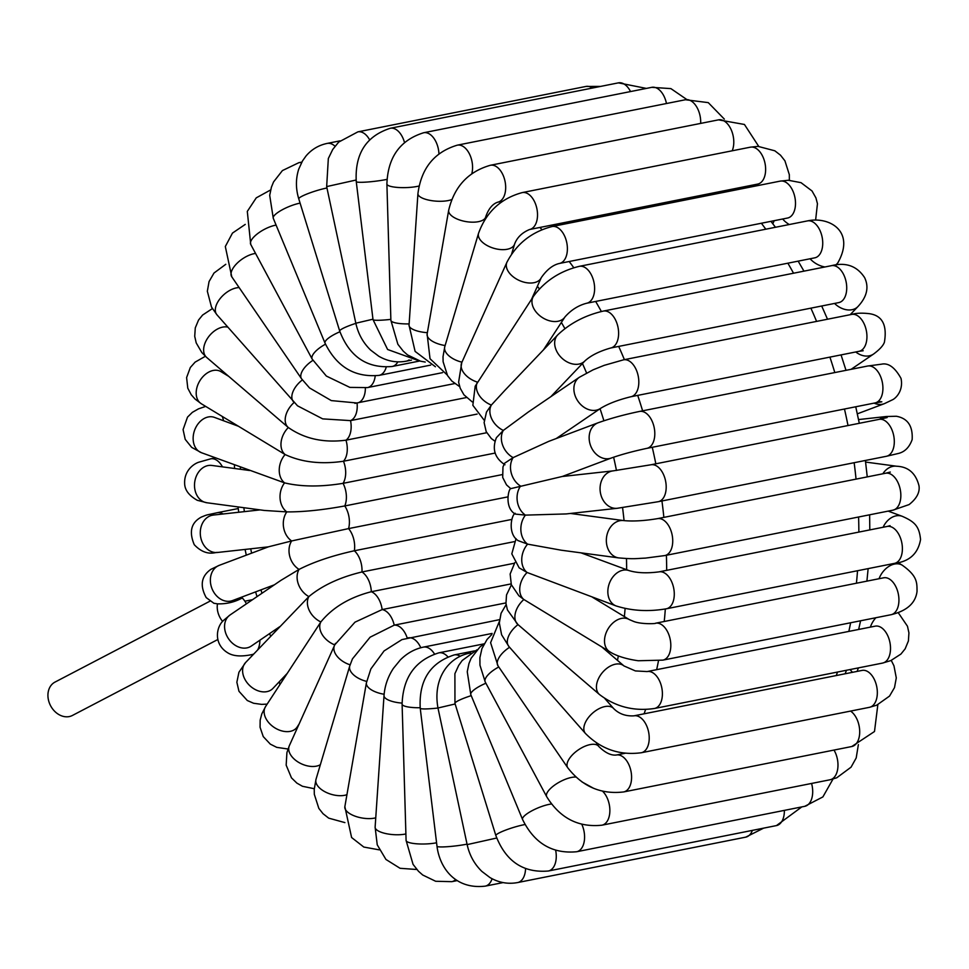 <?xml version="1.0" encoding="UTF-8"?>
<svg xmlns="http://www.w3.org/2000/svg" width="969" height="969" viewBox="0 0 969 969"><rect width="100%" height="100%" fill="white"/><g stroke="black" fill="none" stroke-linecap="round" stroke-linejoin="round"><path stroke-width="1.45" d="M246.417 603.832A18.823 14.886 62.4 0 0 242.42 598.139L241.693 598.285C234.159 602.27 226.092 604.123 217.468 603.844A18.823 14.886 62.4 0 0 222.652 621.456M213.737 603.227L217.468 603.844M217.831 639.516L72.445 715.449A18.823 14.886 -117.6 0 1 69.247 716.576A18.823 14.886 -117.6 0 1 49.637 703.712A18.823 14.886 -117.6 0 1 55.027 682.079L209.994 601.155M402.087 703.094A18.823 6.238 -176.1 0 1 384.015 695.621C384.754 685.822 387.891 676.737 393.426 668.344L400.403 659.828C407.089 653.191 414.744 648.951 423.38 647.122L492.131 633.435M384.124 694.252A18.823 8.224 -170.1 0 1 366.403 682.83L370.873 668.925L384.075 650.926L401.953 639.588L499.544 619.651M366.682 681.401A18.823 10.017 -163.4 0 1 349.748 665.957L352.462 658.859L370.11 637.19L394.213 625.15L505.915 602.912M350.1 664.819A18.823 11.592 -155.8 0 1 334.523 645.306A18.823 11.592 -155.8 0 1 334.741 644.869L354.981 622.171L382.149 609.574L511.075 583.907M299.058 724.097L297.156 727.016A18.823 12.912 -146.9 0 1 279.133 730.02A18.823 12.912 -146.9 0 1 265.639 706.437L320.848 621.953C332.694 607.442 349.518 597.364 371.321 591.72L514.357 563.243M287.163 673.467L272.907 688.438A18.823 13.929 -136.4 0 1 256.058 689.964A18.823 13.929 -136.4 0 1 245.654 662.469L308.869 596.601C322.302 585.47 340.01 577.258 361.982 571.964L514.115 541.683M250.826 646.359L251.237 646.093A18.823 14.644 -124.2 0 1 236.339 645.96A18.823 14.644 -124.2 0 1 227.945 616.829A18.823 14.644 -124.2 0 1 230.065 614.964L280.925 580.358L299.058 569.409C313.799 561.887 332.222 555.673 354.339 550.767L511.862 519.408M231.361 600.937L232.548 600.562A18.823 15.032 -110.6 0 1 222.809 600.223A18.823 15.032 -110.6 0 1 220.423 598.999A18.823 15.032 -110.6 0 1 210.37 580.952A18.823 15.032 -110.6 0 1 219.285 565.327L268.534 546.795L291.645 540.956L348.561 528.602L507.817 496.891M249.578 470.498L211.884 465.447A18.823 14.801 -82.4 0 0 199.081 471.418A18.823 14.801 -82.4 0 0 195.157 490.738A18.823 14.801 -82.4 0 0 206.894 502.754L264.392 510.457L286.788 511.898C303.14 512.007 322.471 510.033 344.77 505.951L502.184 474.616M238.241 426.178L214.476 417.397A18.823 14.184 -69.7 0 0 199.008 422.714A18.823 14.184 -69.7 0 0 201.431 452.705L284.583 482.877C301.238 486.838 320.727 486.995 343.062 483.337L495.123 453.056M228.732 376.372L220.92 371.624A18.823 13.251 -58.7 0 0 203.551 376.033A18.823 13.251 -58.7 0 0 201.382 403.794L285.104 454.534C301.686 462.261 321.139 464.502 343.474 461.244L486.741 432.719M334.717 644.869A18.823 12.912 -146.9 0 1 320.848 621.953A18.823 13.929 -136.4 0 1 308.869 596.601A18.823 14.644 -124.2 0 1 299.058 569.409A18.823 15.032 -110.6 0 1 291.645 540.956A18.823 15.092 -96.3 0 1 286.788 511.898A18.823 14.801 -82.4 0 1 284.583 482.877A18.823 14.184 -69.7 0 1 285.104 454.534A18.823 13.251 -58.7 0 1 288.326 427.511L288.205 427.414A18.823 12.028 -49.4 0 1 294.128 402.462M206.772 357.525A18.823 12.028 -49.4 0 1 206.651 357.428L288.205 427.414A18.823 12.028 -49.4 0 0 288.326 427.511C304.484 438.824 323.694 443.051 345.981 440.18L477.123 414.078M239.149 287.599A18.823 10.526 -41.4 0 0 226.019 292.856A18.823 10.526 -41.4 0 0 216.923 314.768L297.519 405.817L322.689 418.874L350.536 420.619L466.38 397.556M255.562 253.442A18.823 8.794 -34.4 0 0 243.437 258.226A18.823 8.794 -34.4 0 0 231.785 276.831L301.541 378.77L309.547 387.939L331.313 400.597L357.052 402.995A18.823 11.216 -101.3 0 0 357.44 402.934A18.823 11.216 -101.3 0 0 365.361 387.963M276.092 225.099A18.823 6.868 -28.2 0 0 257.657 233.614A18.823 6.868 -28.2 0 0 250.741 244.442L312.188 359.111L326.359 376.057L349.857 387.394L367.445 387.6A18.823 11.216 -101.3 0 0 375.209 375.936M543.452 349.882L564.975 316.924A18.823 12.912 33.1 0 1 546.952 319.927A18.823 12.912 33.1 0 1 533.459 296.344L475.173 386.243L472.848 405.308L484.209 420.255M550.864 396.66L584.961 360.88A18.823 13.929 43.6 0 1 568.113 362.406A18.823 13.929 43.6 0 1 557.708 334.923L504.958 390.277L491.344 405.066L486.474 412.079L484.125 422.629L486.196 431.653L491.356 438.569L495.014 441.234M556.267 438.521L600.55 408.385A18.823 14.644 55.8 0 1 585.664 408.264A18.823 14.644 55.8 0 1 574.278 392.687A18.823 14.644 55.8 0 1 579.377 377.268L528.517 411.873L503.323 430.418L496.419 437.661C491.877 449.035 494.723 458.071 504.97 464.769M562.214 476.506L611.318 458.022A18.823 15.032 69.4 0 1 592.895 450.21A18.823 15.032 69.4 0 1 591.78 428.019A18.823 15.032 69.4 0 1 598.067 422.799L548.817 441.331L513.134 457.61L504.558 463.279L502.972 466.937L502.693 477.451L506.508 484.875L510.772 488.655M511.644 253.975L514.612 244.018A18.823 10.017 16.6 0 1 495.728 248.791A18.823 10.017 16.6 0 1 478.541 233.287L444.783 346.66A18.823 10.017 16.6 0 0 461.971 362.164A18.823 11.592 24.2 0 0 461.765 362.6A18.823 11.592 24.2 0 0 477.463 382.149A18.823 12.912 33.1 0 0 491.344 405.066A18.823 13.929 43.6 0 0 503.323 430.418A18.823 14.644 55.8 0 0 513.134 457.61A18.823 15.032 69.4 0 0 520.547 486.063A18.823 15.092 83.7 0 0 525.416 515.12L566.199 513.933L617.265 508.289A18.823 15.092 83.7 0 1 608.411 505.951A18.823 15.092 83.7 0 1 600.259 485.626A18.823 15.092 83.7 0 1 613.123 470.873L562.068 476.518L510.784 488.63C508.592 488.437 504.086 507.623 515.242 514.079L525.416 515.12A18.823 14.801 97.6 0 0 527.608 544.142L518.064 540.605C507.405 533.701 511.414 514.987 515.12 513.255M570.45 513.461L623.721 520.595A18.823 14.801 97.6 0 0 607.357 533.556A18.823 14.801 97.6 0 0 613.111 555.6A18.823 14.801 97.6 0 0 618.731 557.902L561.221 550.198L527.608 544.142A18.823 14.184 110.3 0 0 527.088 572.485L519.166 567.858L511.802 553.856L516.041 538.655M581.037 552.863L629.184 570.644A18.823 14.184 110.3 0 0 610.216 581.327A18.823 14.184 110.3 0 0 613.195 604.305A18.823 14.184 110.3 0 0 616.139 605.952L527.088 572.485A18.823 13.251 121.3 0 0 523.866 599.508L518.851 595.741L511.329 584.682L510.142 574.023L514.818 562.626M592.374 597.17L629.232 619.554A18.823 13.251 121.3 0 0 611.863 623.963A18.823 13.251 121.3 0 0 609.695 651.725L523.866 599.508A18.823 12.028 130.6 0 0 517.894 624.508A18.823 12.028 130.6 0 0 518.015 624.617A18.823 10.526 138.6 0 0 508.919 646.529L585.433 733.448C601.022 749.158 619.651 755.59 641.296 752.743A18.823 11.216 78.7 0 0 648.624 732.104A18.823 11.216 78.7 0 0 633.944 715.837C625.792 716.321 619.034 713.899 613.68 708.581A18.823 10.526 138.6 0 0 592.604 713.111A18.823 10.526 138.6 0 0 585.433 733.448M259.898 640.194A18.823 11.216 78.7 0 1 257.73 649.799M253.757 653.966A18.823 11.216 78.7 0 1 251.976 654.584C242.032 656.679 234.328 656.304 228.89 653.481C212.805 644.7 216.232 626.64 223.609 620.354L230.065 614.964M242.371 596.856A18.823 11.216 78.7 0 1 241.693 598.285M732.043 189.197A342.19 204.023 78.7 0 1 733.279 190.457M761.392 223.245A342.19 204.023 78.7 0 1 765.801 229.205M787.87 263.193A342.19 204.023 78.7 0 1 793.538 273.222M810.883 308.154A342.19 204.023 78.7 0 1 816.588 321.393M829.912 357.125A342.19 204.023 78.7 0 1 834.806 372.568M844.471 409.015A342.19 204.023 78.7 0 1 848.008 425.548M854.149 462.697A342.19 204.023 78.7 0 1 856.051 479.122M858.595 516.998A342.19 204.023 78.7 0 1 858.861 532.078M857.529 570.729A342.19 204.023 78.7 0 1 856.426 583.229M850.637 622.764A342.19 204.023 78.7 0 1 848.844 631.413M837.507 672.05A342.19 204.023 78.7 0 1 836.271 675.55M644.082 713.814A342.19 204.023 -101.3 0 0 645.596 709.49M656.655 669.676A342.19 204.023 -101.3 0 0 658.472 660.846M664.237 621.492A342.19 204.023 -101.3 0 0 665.328 608.98M666.672 570.341A342.19 204.023 -101.3 0 0 666.406 555.261M663.862 517.385A342.19 204.023 -101.3 0 0 661.948 500.961M655.819 463.8A342.19 204.023 -101.3 0 0 652.27 447.278M642.617 410.82A342.19 204.023 -101.3 0 0 637.711 395.388M624.399 359.656A342.19 204.023 -101.3 0 0 618.694 346.417M601.361 311.509A342.19 204.023 -101.3 0 0 595.669 301.456M573.793 267.723A342.19 204.023 -101.3 0 0 569.203 261.509M541.986 229.641A342.19 204.023 -101.3 0 0 539.842 227.461M275.184 631.473A313.677 187.017 78.7 0 1 274.663 630.141M261.969 593.246A313.677 187.017 78.7 0 1 260.964 589.867M251.625 553.166A313.677 187.017 78.7 0 1 250.705 548.805M244.37 511.632A313.677 187.017 78.7 0 1 243.861 507.708M240.494 469.275A313.677 187.017 78.7 0 1 240.385 467.106M537.395 286.291A313.677 187.017 78.7 0 1 539.358 288.919M561.366 322.447A313.677 187.017 78.7 0 1 564.891 328.588M582.454 363.52A313.677 187.017 78.7 0 1 586.572 372.992M600.053 408.724A313.677 187.017 78.7 0 1 603.893 420.764M613.619 457.198A313.677 187.017 78.7 0 1 616.466 470.474M622.57 507.635A313.677 187.017 78.7 0 1 624.06 520.644M626.483 558.544A313.677 187.017 78.7 0 1 626.64 569.711M625.114 608.471A313.677 187.017 78.7 0 1 624.363 616.599M618.379 655.94A313.677 187.017 78.7 0 1 617.447 660.349M470.522 653.13A18.823 11.216 -101.3 0 0 469.202 653.251C448.695 657.285 432.586 678.457 437.976 708L455.127 703.979M485.893 683.23A18.823 4.784 157.5 0 0 470.813 694.664L467.252 671.723L468.96 663.547L471.104 658.29L479.958 646.941L484.088 643.913M752.38 830.385A18.823 11.216 78.7 0 1 745.742 837.143L763.62 828.144M496.685 838.028L467.143 844.617L437.976 708M525.549 868.733A18.823 11.216 78.7 0 1 517.628 882.565C507.95 884.346 498.72 882.674 489.951 877.551L481.944 871.47C474.41 864.166 469.468 855.215 467.143 844.617M437.976 708.024A18.823 1.902 173.1 0 1 420.231 708.266L436.995 846.264C439.623 867.437 454.897 889.687 485.227 886.138A18.823 11.216 78.7 0 0 492.082 878.738M467.046 844.144A18.823 1.902 173.1 0 1 447.508 846.7A18.823 1.902 173.1 0 1 436.995 846.264M460.239 656.267A18.823 11.216 -101.3 0 0 454.267 654.911C430.091 662.699 418.741 680.492 420.231 708.266M436.571 842.776A18.823 4.118 178.3 0 1 424.773 843.987A18.823 4.118 178.3 0 1 406.084 840.414L402.099 704.136A18.823 4.118 178.3 0 0 420.171 707.721M447.823 656.8A18.823 11.216 -101.3 0 0 438.884 652.84C415.301 660.204 403.043 677.307 402.099 704.136M455.684 879.513A18.823 11.216 78.7 0 1 451.833 881.669L435.65 881.269L422.714 875.007L418.451 871.24L413.06 864.372L406.084 840.414M405.902 833.946A18.823 6.238 -176.1 0 1 385.735 833.558A18.823 6.238 -176.1 0 1 375.124 827.151L384.015 695.621M434.475 653.99A18.823 11.216 -101.3 0 0 423.38 647.122M375.754 817.836A18.823 8.224 -170.1 0 1 355.138 816.189A18.823 8.224 -170.1 0 1 344.855 806.656L366.403 682.83M420.788 647.728A18.823 11.216 -101.3 0 0 408.131 637.856M346.938 794.689A18.823 10.017 -163.4 0 1 325.741 792.17A18.823 10.017 -163.4 0 1 316.003 779.33L349.748 665.957M407.222 638.05A18.823 11.216 -101.3 0 0 394.213 625.15A18.823 11.216 -101.3 0 0 382.149 609.574A18.823 11.216 -101.3 0 0 371.321 591.72A18.823 11.216 -101.3 0 0 361.982 571.964A18.823 11.216 -101.3 0 0 354.339 550.767A18.823 11.216 -101.3 0 0 348.561 528.602A18.823 11.216 -101.3 0 0 344.77 505.951A18.823 11.216 -101.3 0 0 343.062 483.337A18.823 11.216 -101.3 0 0 343.474 461.244A18.823 11.216 -101.3 0 0 345.981 440.18A18.823 11.216 -101.3 0 0 350.536 420.619A18.823 11.216 -101.3 0 0 357.052 403.007M320.351 764.698A18.823 11.592 -155.8 0 1 298.355 762.191A18.823 11.592 -155.8 0 1 289.343 745.682L335.444 643.368M279.302 681.716A18.823 11.216 78.7 0 1 279.847 684.671M268.401 546.855L217.492 552.475A18.823 15.092 -96.3 0 1 202.182 542.083A18.823 15.092 -96.3 0 1 203.781 521.068A18.823 15.092 -96.3 0 1 213.35 515.06L260.164 509.888M217.492 552.475C216.547 551.603 206.47 557.635 194.26 544.699C188.798 531.763 191.184 522.545 201.382 517.058C208.19 514.333 204.677 515.52 217.262 512.71A18.823 11.216 78.7 0 1 223.088 513.994M206.894 502.754L197.301 500.307C188.894 495.547 184.679 489.89 184.643 483.313C184.158 470.195 194.26 463.509 199.057 462.128L210.709 458.834A18.823 11.216 78.7 0 1 222.47 466.864M222.228 416.452A18.823 11.216 78.7 0 1 223.597 420.764M212.381 308.59L202.606 315.046L198.56 320.036L195.278 327.873L194.721 336.34L196.21 342.905L201.818 352.546L206.651 357.428A18.823 12.028 -49.4 0 1 208.02 337.587A18.823 12.028 -49.4 0 1 227.836 327.159M293.437 401.699A18.823 10.526 -41.4 0 1 302.364 379.921M301.541 378.77A18.823 8.794 -34.4 0 1 312.89 360.359M312.188 359.111A18.823 6.868 -28.2 0 1 325.487 344.189M386.195 367.19A18.823 11.216 -101.3 0 1 379.109 375.366C354.739 377.656 336.715 366.9 325.027 343.111L273.27 218.291A18.823 4.784 -22.5 0 1 288.714 206.7A18.823 4.784 -22.5 0 1 300.087 203.127M325.027 343.111A18.823 4.784 -22.5 0 1 339.913 331.761M273.27 218.291L269.697 195.35L271.417 187.174L273.561 181.918L282.415 170.58L298.864 162.683A18.823 11.216 78.7 0 1 301.516 162.671M397.823 361.861A18.823 11.216 -101.3 0 1 392.154 366.488C367.057 368.595 349.567 356.798 339.707 331.083L298.779 198.887A18.823 2.592 -17.2 0 1 315.543 190.978A18.823 2.592 -17.2 0 1 326.953 187.986M339.707 331.083A18.823 2.592 -17.2 0 1 355.853 323.367M298.779 198.887C295.678 188.701 295.654 178.793 298.731 169.163L302.534 160.878L306.047 155.948C311.679 149.347 318.728 145.168 327.183 143.412A18.823 11.216 78.7 0 1 335.02 146.222M409.124 359.899A18.823 11.216 -101.3 0 1 406.314 361.158C396.672 362.939 387.479 361.292 378.734 356.204L370.691 350.136C363.121 342.82 358.167 333.845 355.829 323.222L326.662 186.593L356.083 180.028M355.829 323.222L372.968 319.201M600.538 86.411L586.003 86.435A18.823 11.216 78.7 0 1 592.338 88.046M326.662 186.593L328.334 158.504L332.73 149.468L338.702 142.08L357.888 131.857A18.823 11.216 78.7 0 1 369.577 139.754M417.021 360.105L387.612 349.494L373.017 319.625L356.253 181.627A18.823 1.902 -6.9 0 0 374.652 181.312A18.823 1.902 -6.9 0 0 386.97 179.386M373.017 319.625A18.823 1.902 -6.9 0 0 390.858 319.37M646.371 88.409L618.416 82.862A18.823 11.216 78.7 0 1 630.528 91.558M356.253 181.627C354.775 153.853 366.112 136.072 390.301 128.271A18.823 11.216 78.7 0 1 404.473 142.419M425.234 362.055L420.51 361.183L407.537 354.92L403.261 351.153L397.871 344.274L390.882 320.315L386.897 184.037A18.823 4.118 -1.7 0 0 405.587 187.611A18.823 4.118 -1.7 0 0 419.008 186.024M390.882 320.315A18.823 4.118 -1.7 0 0 409.136 323.9M686.791 99.504L670.899 88.615L651.798 87.331A18.823 11.216 78.7 0 1 666.466 103.526M386.897 184.037C387.842 157.196 400.1 140.105 423.683 132.741A18.823 11.216 78.7 0 1 438.933 153.792M435.42 366.767L415.107 351.408L409.039 325.196L417.93 193.667A18.823 6.238 3.9 0 0 436.534 201.177A18.823 6.238 3.9 0 0 451.724 199.59M409.039 325.196A18.823 6.238 3.9 0 0 427.365 332.682M724.364 119.139L708.266 102.629L685.41 99.746A18.823 11.216 78.7 0 1 700.66 123.402M417.93 193.667C421.249 168.231 434.366 152.06 457.295 145.168A18.823 11.216 78.7 0 1 469.359 153.756A18.823 11.216 78.7 0 1 471.806 173.657M447.145 374.906L430.03 358.724L427.123 334.075L448.683 210.237A18.823 8.224 9.9 0 0 465.81 221.562A18.823 8.224 9.9 0 0 485.76 216.693L485.396 218.812M427.123 334.075A18.823 8.224 9.9 0 0 445.122 345.533M758.727 146.392L744.434 124.468L718.514 119.853A18.823 11.216 78.7 0 1 731.207 129.785A18.823 11.216 78.7 0 1 732.189 150.789M448.683 210.237C454.291 186.642 468.197 171.646 490.399 165.263A18.823 11.216 78.7 0 1 505.079 181.53A18.823 11.216 78.7 0 1 497.751 202.182C492.555 203.914 488.558 208.759 485.76 216.693M753.93 186.351A18.823 10.017 -163.4 0 1 752.925 185.043M789.36 180.282L789.323 174.65L784.926 160.83L780.493 155.185L774.837 150.801L758.049 146.38L750.357 147.179A18.823 11.216 78.7 0 1 765.038 163.446A18.823 11.216 78.7 0 1 757.697 184.086L758.024 184.013M478.541 233.287C486.293 211.993 500.864 198.427 522.243 192.589A18.823 11.216 78.7 0 1 536.923 208.856A18.823 11.216 78.7 0 1 529.583 229.508C522.097 232.621 517.095 237.466 514.612 244.018M472.23 401.893L463.945 394.819L460.227 388.254L458.616 382.186L461.765 362.6L506.944 262.211A18.823 11.592 24.2 0 0 522.642 281.773A18.823 11.592 24.2 0 0 541.271 277.667L531.557 299.264M789.263 224.529A18.823 11.592 -155.8 0 1 782.686 219.006M815.632 219.987L817.448 203.708L815.922 197.87L812.022 190.966L801.024 182.669L788.342 180.27L780.227 181.118A18.823 11.216 78.7 0 1 794.907 197.385A18.823 11.216 78.7 0 1 787.579 218.025L788.172 217.88M506.944 262.211C516.647 243.691 531.702 231.797 552.112 226.528A18.823 11.216 78.7 0 1 566.792 242.795A18.823 11.216 78.7 0 1 559.464 263.447C552.936 264.888 546.879 269.624 541.271 277.667M838.391 261.909A18.823 12.912 -146.9 0 1 837.991 262.563A18.823 12.912 -146.9 0 1 835.666 264.985M825.007 266.959A18.823 12.912 -146.9 0 1 810.084 258.771M836.477 264.888L837.991 262.563C855.748 230.719 828.64 216.22 807.456 220.908A18.823 11.216 78.7 0 1 822.136 237.175A18.823 11.216 78.7 0 1 814.808 257.827L815.801 257.548M533.459 296.344C544.76 281.022 560.058 271.017 579.341 266.33A18.823 11.216 78.7 0 1 594.021 282.597A18.823 11.216 78.7 0 1 586.693 303.236C578.372 305.38 571.141 309.935 564.975 316.924M850.188 314.707L857.977 306.531A18.823 13.929 -136.4 0 1 834.539 303.442M857.977 306.531C866.964 296.853 869.181 287.224 864.639 277.667C857.032 266.015 845.973 262.018 831.45 265.676A18.823 11.216 78.7 0 1 846.131 281.943A18.823 11.216 78.7 0 1 838.803 302.594L840.329 302.098M557.708 334.923C570.099 323.174 585.312 315.24 603.336 311.085A18.823 11.216 78.7 0 1 618.016 327.352A18.823 11.216 78.7 0 1 610.688 348.004C599.46 351.178 590.896 355.478 584.961 360.88M851.109 369.322L873.578 354.036A18.823 14.644 -124.2 0 1 855.76 351.977M873.578 354.036C879.779 349.421 883.401 345.436 884.431 342.081C887.277 324.906 882.19 315.422 869.157 313.653C861.95 312.83 856.124 313.084 851.666 314.416A18.823 11.216 78.7 0 1 866.347 330.683A18.823 11.216 78.7 0 1 859.006 351.323L863.173 350.742L861.247 350.451M579.377 377.268L593.089 369.831L604.196 365.349L623.539 359.826A18.823 11.216 78.7 0 1 638.22 376.093A18.823 11.216 78.7 0 1 630.892 396.745C618.283 399.834 608.169 403.71 600.55 408.385M857.335 413.836L884.346 403.673A18.823 15.032 -110.6 0 1 874.099 403.116M884.346 403.673L892.619 399.725C895.671 398.295 903.605 390.858 901.025 378.419C894.92 367.421 888.403 362.672 881.475 364.187L867.643 366.028A18.823 11.216 78.7 0 1 882.323 382.295A18.823 11.216 78.7 0 1 874.983 402.947L881.826 401.82L878.156 401.408M598.067 422.799C610.313 418.438 624.133 414.647 639.528 411.437A18.823 11.216 78.7 0 1 654.208 427.704A18.823 11.216 78.7 0 1 646.868 448.356C633.023 451.312 621.177 454.534 611.318 458.022M879.646 419.238A18.823 15.092 -96.3 0 1 886.15 416.525L858.546 419.577M887.144 417.566L879.028 419.371A18.823 11.216 78.7 0 1 893.709 435.638A18.823 11.216 78.7 0 1 886.381 456.29L898.699 453.383C904.949 451.736 909.431 447.145 912.144 439.599C912.968 426.081 907.699 418.293 896.337 416.258L886.15 416.525M613.123 470.873L650.914 464.781A18.823 11.216 78.7 0 1 665.594 481.048A18.823 11.216 78.7 0 1 658.266 501.7L617.265 508.289M882.844 473.793A18.823 14.801 -82.4 0 1 896.749 466.246L865.596 462.068M888.282 473.247L890.293 472.048L885.569 473.247A18.823 11.216 78.7 0 1 900.249 489.515A18.823 11.216 78.7 0 1 892.921 510.166L909.092 504.583C916.698 498.575 919.993 492.325 919 485.82C915.814 473.296 908.401 466.767 896.749 466.246M623.721 520.595C633.036 521.479 644.276 520.837 657.454 518.657A18.823 11.216 78.7 0 1 672.135 534.924A18.823 11.216 78.7 0 1 664.807 555.576L645.342 558.12C635.967 558.435 635.276 559.355 618.731 557.902M883.11 527.257A18.823 14.184 -69.7 0 1 902.2 516.295L888.161 511.111M888.948 526.349L890.051 525.67L887.132 526.458A18.823 11.216 78.7 0 1 901.8 542.725A18.823 11.216 78.7 0 1 894.472 563.377C909.394 561.572 918.079 553.626 920.55 539.539C919.23 526.53 915.124 521.903 902.2 516.295M629.184 570.644C637.069 573.006 647.013 573.418 659.005 571.867A18.823 11.216 78.7 0 1 673.685 588.135A18.823 11.216 78.7 0 1 666.357 608.786C648.564 611.851 631.824 610.906 616.139 605.952M879.04 578.723A18.823 13.251 -58.7 0 1 902.248 565.206L897.936 562.589M884.842 577.681L883.655 577.803A18.823 11.216 78.7 0 1 898.336 594.07A18.823 11.216 78.7 0 1 891.008 614.721C906.911 610.894 915.596 603.106 917.037 591.369C916.953 582.49 917.486 576.046 902.248 565.206M629.232 619.554L633.75 621.468C641.502 624.52 657.006 623.685 655.541 623.224A18.823 11.216 78.7 0 1 670.221 639.492A18.823 11.216 78.7 0 1 662.893 660.131L638.244 660.749C620.802 658.278 612.299 653.457 609.695 651.725M601.882 646.989L623.963 665.933A18.823 12.028 130.6 0 0 602.573 672.377A18.823 12.028 130.6 0 0 599.448 694.494A18.823 12.028 130.6 0 0 599.569 694.603M870.38 627.125A18.823 12.028 -49.4 0 1 875.843 617.737M875.964 626.047L875.237 626.156A18.823 11.216 78.7 0 1 889.917 642.423A18.823 11.216 78.7 0 1 882.589 663.075L890.802 660.604L900.928 654.063L905.167 648.818L908.401 640.969L908.934 632.878L907.469 626.228L898.263 612.723M623.963 665.933L635.373 670.923L647.122 671.565A18.823 11.216 78.7 0 1 661.803 687.833A18.823 11.216 78.7 0 1 654.475 708.484C633.98 711.476 615.642 706.813 599.448 694.494L517.894 624.508L507.429 609.925L505.963 603.433L506.521 594.942L511.39 584.852M857.214 671.384A18.823 10.526 -41.4 0 1 857.759 669.615A18.823 10.526 -41.4 0 1 858.498 667.871M862.471 670.354L862.059 670.415A18.823 11.216 78.7 0 1 876.739 686.682A18.823 11.216 78.7 0 1 869.411 707.334L876.691 705.19L889.542 696.081L894.508 687.59L896.289 677.9L893.963 665.824L891.262 660.41M509.585 647.28A18.823 8.794 145.6 0 0 498.005 665.848L567.761 767.775C582.357 786.549 600.986 794.604 623.661 791.939A18.823 11.216 78.7 0 0 630.989 771.288A18.823 11.216 78.7 0 0 616.308 755.021C611.076 755.638 605.25 752.804 598.83 746.518A18.823 8.794 145.6 0 0 578.323 749.885A18.823 8.794 145.6 0 0 567.761 767.775M850.564 711.089A18.823 11.216 78.7 0 1 859.685 730.856A18.823 11.216 78.7 0 1 851.775 746.53L874.498 731.51L877.841 704.705M575.889 777.065A18.823 6.868 151.8 0 0 560.445 781.523A18.823 6.868 151.8 0 0 546.698 796.688L485.251 682.031A18.823 6.868 151.8 0 1 498.781 666.975M834.006 750.067A18.823 11.216 78.7 0 1 837.761 768.574A18.823 11.216 78.7 0 1 830.058 779.766L836.719 777.804L851.061 767.169L856.196 757.964L858.377 744.604M602.633 791.273A18.823 11.216 78.7 0 1 609.864 811.065A18.823 11.216 78.7 0 1 601.943 825.188C578.384 827.659 559.961 818.151 546.698 796.688M551.422 803.991A18.823 4.784 157.5 0 0 531.884 810.799A18.823 4.784 157.5 0 0 522.57 819.483L470.813 694.664M811.574 783.449A18.823 11.216 78.7 0 1 804.767 806.317L822.887 796.918L833.001 779.064M581.824 824.377A18.823 11.216 78.7 0 1 576.652 851.739C552.282 854.028 534.258 843.272 522.57 819.483M471.225 695.645A18.823 2.592 162.8 0 0 454.958 703.397L454.897 673.685L458.7 665.4L462.225 660.47L476.954 649.811M524.98 824.534A18.823 2.592 162.8 0 0 505.648 830.106A18.823 2.592 162.8 0 0 495.874 835.605L454.958 703.397M784.369 810.387A18.823 11.216 78.7 0 1 776.448 825.588L801.799 806.911M555.673 850.382A18.823 11.216 78.7 0 1 548.333 871.01C523.236 873.117 505.745 861.32 495.874 835.605M252.521 599.678L244.878 601.204M213.955 603.312L206.203 597.607C199.662 585.579 201.249 576.143 210.951 569.312L219.285 565.327M253.442 654.293L251.976 654.584M740.57 187.501L741.866 188.749M770.936 221.344L775.479 227.279M798.153 261.145L803.967 271.15M821.7 305.998L827.514 319.225M841.056 354.908L846.01 370.328M855.748 406.774L859.297 423.296M865.39 460.457L867.255 476.893M869.629 514.793L869.799 529.898M868.139 568.609L866.904 581.146M860.581 620.778L858.643 629.462M846.47 670.257L845.15 673.782M234.123 423.683L234.086 424.652M234.389 464.89L234.571 468.487M238.035 506.932L238.737 512.262M245.084 549.423L246.296 555.164M255.61 591.877L257.015 596.625M269.6 633.593L270.63 636.245M469.202 653.251L470.825 652.936M745.742 837.143L517.628 882.565M454.267 654.911L474.544 650.865M503.093 882.589L485.227 886.138M438.884 652.84L484.125 643.84M457.259 880.591L451.833 881.669M375.124 827.151L377.232 844.823L385.953 859.467L400.076 868.297L416.84 869.496M344.855 806.656L351.602 837.519L363.811 847.051L379.267 849.861M316.003 779.33L314.235 789.335L314.307 794.289L318.825 808.376L323.028 813.706L328.685 818.139L344.903 822.608M289.343 745.682L286.921 752.562L286.17 765.147L291.475 777.865L296.889 783.122L302.473 786.283L314.271 788.718M265.639 706.437L261.812 713.874L260.164 720.149L260.067 727.271L263.241 736.585L270.315 744.131L276.734 747.353L287.999 749.013M245.654 662.469L238.931 672.244L236.86 682.249L238.968 691.285L247.301 700.514L253.563 703.252L261.642 704.378L267.153 704.112M251.237 646.093L279.738 626.689M232.548 600.562L274.348 584.828M213.35 515.06L211.666 515.375M238.241 508.543L217.262 512.71M211.884 465.447L211.242 465.386M215.469 457.889L210.709 458.834M201.431 452.705L191.668 447.363L185.212 439.357L183.08 429.594L187.514 417.118L192.346 412.358L198.475 408.857L205.694 406.411M201.382 403.794L195.072 399.071L191.268 394.795L187.78 388.181L186.605 377.571L190.324 367.505L195.108 362.127L205.38 356.277M216.923 314.768L211.508 307.076L207.342 291.245L209.062 281.567L214.004 273.028L225.789 264.295M354.884 403.358L454.691 383.567M231.785 276.831L225.317 246.526L232.463 233.093L245.254 224.396M367.445 387.6L442.591 372.641M250.741 244.442L247.301 211.412L256.252 197.858L270.642 189.936M379.109 375.366L430.708 365.095M301.831 162.089L298.864 162.683M392.154 366.488L419.783 360.989M340.01 140.856L327.183 143.412M406.314 361.158L411.462 360.129M586.003 86.435L357.888 131.857M618.416 82.862L390.301 128.271M651.798 87.331L423.683 132.741M685.41 99.746L457.295 145.168M718.514 119.853L490.399 165.263M502.608 201.213L497.751 202.182M459.657 386.655L451.833 381.047L447.545 375.584L443.112 361.728L443.015 356.749L444.783 346.66M749.061 187.32L749.534 185.721M750.357 147.179L522.243 192.589M757.697 184.086L529.583 229.508M772.814 223.766L774.195 220.69M780.227 181.118L552.112 226.528M787.579 218.025L559.464 263.447M807.456 220.908L579.341 266.33M814.808 257.827L586.693 303.236M831.45 265.676L603.336 311.085M838.803 302.594L610.688 348.004M851.666 314.416L623.539 359.826M859.006 351.323L630.892 396.745M867.643 366.028L639.528 411.437M874.983 402.947L646.868 448.356M879.028 419.371L650.914 464.781M886.381 456.29L658.266 501.7M885.569 473.247L657.454 518.657M892.921 510.166L664.807 555.576M887.132 526.458L659.005 571.867M894.472 563.377L666.357 608.786M883.655 577.803L655.541 623.224M891.008 614.721L662.893 660.131M858.873 628.481L859.757 629.232M875.237 626.156L647.122 671.565M882.589 663.075L654.475 708.484M613.68 708.581L604.789 698.479M506.109 604.644L501.058 613.316L499.326 622.97L501.591 634.756L508.919 646.529M850.043 669.555L852.49 672.329M862.059 670.415L633.944 715.837M869.411 707.334L641.296 752.743M598.83 746.518L596.274 742.787M499.386 621.359L490.593 642.701L498.005 665.848M625.066 753.276L616.308 755.021M851.775 746.53L623.661 791.939M491.804 634.513L487.08 639.407L481.944 648.612L479.909 657.624L479.958 665.219L485.251 682.031M581.994 781.935L593.634 788.33M830.058 779.766L601.943 825.188M804.767 806.317L576.652 851.739M776.448 825.588L548.333 871.01"/></g></svg>
